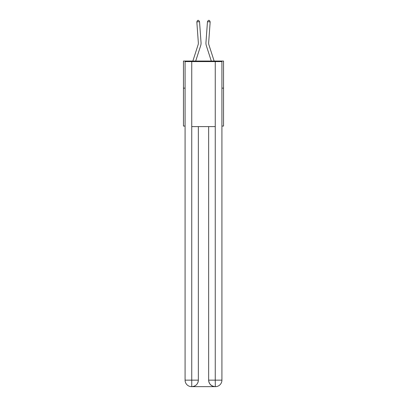 <?xml version="1.0" encoding="UTF-8"?>
<svg xmlns="http://www.w3.org/2000/svg" width="407" height="407" viewBox="0 0 407 407"><rect width="100%" height="100%" fill="white"/><g stroke="black" fill="none" stroke-linecap="round" stroke-linejoin="round"><path stroke-width="0.61" d="M185.078 88.141L183.455 88.141L183.455 61.055L223.545 61.055L223.545 126.063L221.922 126.063M183.455 88.141L183.455 126.063L185.078 126.063M223.545 88.141L221.922 88.141M192.857 61.055L198.092 44.816A5.418 5.418 0 0 0 198.341 42.76L196.83 21.892L199.532 21.698L201.043 42.567A8.125 8.125 0 0 1 200.671 45.645L195.706 61.055M214.143 61.055L208.908 44.816A5.418 5.418 0 0 1 208.659 42.76L210.17 21.892L207.468 21.698L205.957 42.567A8.125 8.125 0 0 0 206.329 45.645L211.294 61.055M191.58 386.65A6.502 6.502 0 0 1 185.078 380.148L198.351 380.148L198.351 126.608L198.351 380.148A6.502 6.502 0 0 1 191.855 386.65L191.58 386.65A6.502 6.502 0 0 1 185.078 380.148L185.078 61.594L191.743 61.594L191.743 126.608L215.257 126.608L215.257 61.594L191.743 61.594M215.257 61.594L221.922 61.594L221.922 380.148A6.502 6.502 0 0 1 215.42 386.65L215.145 386.65A6.502 6.502 0 0 1 208.649 380.148L208.649 126.608L208.649 380.148C208.979 383.979 211.147 386.146 215.145 386.65L191.855 386.65C195.874 386.228 198.041 384.06 198.351 380.148M208.649 380.148L215.257 380.148L215.308 386.65M191.743 126.608L191.743 386.65M208.908 44.816A5.418 5.418 0 0 1 208.659 42.76A5.418 5.418 0 0 0 208.908 44.816A5.418 5.418 0 0 1 208.659 42.76A5.418 5.418 0 0 0 208.908 44.816A5.418 5.418 0 0 1 208.659 42.76A5.418 5.418 0 0 0 208.908 44.816A5.418 5.418 0 0 1 208.659 42.76A5.418 5.418 0 0 0 208.908 44.816A5.418 5.418 0 0 1 208.659 42.76A5.418 5.418 0 0 0 208.908 44.816A5.418 5.418 0 0 1 208.659 42.76A5.418 5.418 0 0 0 208.908 44.816A5.418 5.418 0 0 1 208.659 42.76A5.418 5.418 0 0 0 208.908 44.816A5.418 5.418 0 0 1 208.659 42.76A5.418 5.418 0 0 0 208.908 44.816A5.418 5.418 0 0 1 208.659 42.76A5.418 5.418 0 0 0 208.908 44.816A5.418 5.418 0 0 1 208.659 42.76A5.418 5.418 0 0 0 208.908 44.816A5.418 5.418 0 0 1 208.659 42.76A5.418 5.418 0 0 0 208.908 44.816A5.418 5.418 0 0 1 208.659 42.76A5.418 5.418 0 0 0 208.908 44.816A5.418 5.418 0 0 1 208.659 42.76A5.418 5.418 0 0 0 208.908 44.816A5.418 5.418 0 0 1 208.659 42.76A5.418 5.418 0 0 0 208.908 44.816A5.418 5.418 0 0 1 208.659 42.76A5.418 5.418 0 0 0 208.908 44.816A5.418 5.418 0 0 1 208.659 42.76A5.418 5.418 0 0 0 208.908 44.816A5.418 5.418 0 0 1 208.659 42.76A5.418 5.418 0 0 0 208.908 44.816M207.468 21.698L205.957 42.567L207.468 21.698L205.957 42.567L207.468 21.698L205.957 42.567L207.468 21.698L205.957 42.567L207.468 21.698L205.957 42.567L207.468 21.698L205.957 42.567L207.468 21.698L205.957 42.567L207.468 21.698L205.957 42.567L207.468 21.698L205.957 42.567L207.468 21.698L205.957 42.567L207.468 21.698L205.957 42.567L207.468 21.698L205.957 42.567L207.468 21.698L205.957 42.567L207.468 21.698L205.957 42.567L207.468 21.698L205.957 42.567L207.468 21.698L205.957 42.567L207.468 21.698L205.957 42.567L207.468 21.698L205.957 42.567L207.468 21.698L208.379 20.35L209.463 20.426L210.17 21.892M198.092 44.816A5.418 5.418 0 0 0 198.341 42.76A5.418 5.418 0 0 1 198.092 44.816A5.418 5.418 0 0 0 198.341 42.76A5.418 5.418 0 0 1 198.092 44.816A5.418 5.418 0 0 0 198.341 42.76A5.418 5.418 0 0 1 198.092 44.816A5.418 5.418 0 0 0 198.341 42.76A5.418 5.418 0 0 1 198.092 44.816A5.418 5.418 0 0 0 198.341 42.76A5.418 5.418 0 0 1 198.092 44.816A5.418 5.418 0 0 0 198.341 42.76A5.418 5.418 0 0 1 198.092 44.816A5.418 5.418 0 0 0 198.341 42.76A5.418 5.418 0 0 1 198.092 44.816A5.418 5.418 0 0 0 198.341 42.76M196.83 21.892L197.537 20.426L198.621 20.35L199.532 21.698M215.257 126.608L215.257 380.148L221.922 380.148"/></g></svg>
